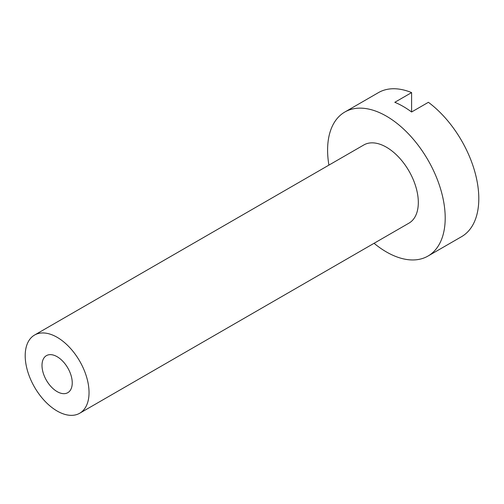 <?xml version="1.0" encoding="UTF-8"?>
<svg xmlns="http://www.w3.org/2000/svg" width="504" height="504" viewBox="0 0 504 504"><rect width="100%" height="100%" fill="white"/><g stroke="black" fill="none" stroke-linecap="round" stroke-linejoin="round"><path stroke-width="0.76" d="M411.598 111.995L411.598 92.597L394.802 102.299A83.154 48.012 60 0 1 411.598 111.995L428.4 102.299A83.154 48.012 -120 0 1 478.8 198.595A83.154 48.012 -120 0 1 461.576 236.666L427.978 256.063A83.154 48.012 -120 0 0 445.202 217.999A83.154 48.012 -120 0 0 408.901 134.31A83.154 48.012 -120 0 0 344.824 112.033A83.154 48.012 -120 0 0 328.91 165.117M411.598 92.597A83.154 48.012 -120 0 0 378.422 92.635L344.824 112.033M374.05 243.3A83.154 48.012 -120 0 0 427.978 256.063M79.689 413.249L408.971 223.14A45.14 26.063 -120 0 0 418.32 202.476A45.14 26.063 -120 0 0 398.614 157.046A45.14 26.063 -120 0 0 363.831 144.957L34.549 335.059A45.14 26.063 -120 0 0 34.549 387.185A45.14 26.063 -120 0 0 79.689 413.249A45.14 26.063 -120 0 0 89.038 392.584A45.14 26.063 -120 0 0 69.338 347.155A45.14 26.063 -120 0 0 34.549 335.059M72.242 382.889A21.382 12.348 -120 0 0 62.905 361.368A21.382 12.348 -120 0 0 46.431 355.635A21.382 12.348 -120 0 0 46.431 380.331A21.382 12.348 -120 0 0 67.813 392.673A21.382 12.348 -120 0 0 72.242 382.889"/></g></svg>
